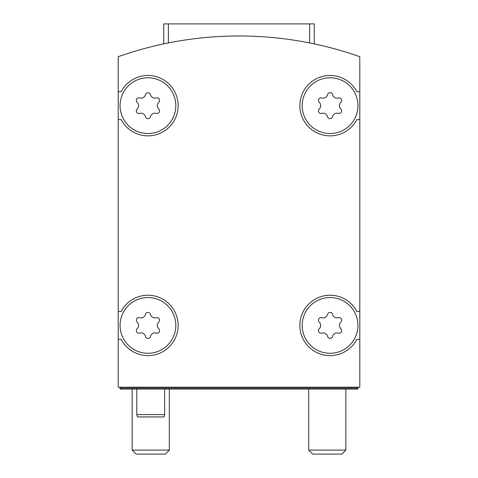 <?xml version="1.0" encoding="UTF-8"?>
<svg xmlns="http://www.w3.org/2000/svg" width="478" height="478" viewBox="0 0 478 478"><rect width="100%" height="100%" fill="white"/><g stroke="black" fill="none" stroke-linecap="round" stroke-linejoin="round"><path stroke-width="0.72" d="M163.739 43.88L163.739 23.9L309.619 23.9L309.619 42.924C315.785 44.185 315.785 44.185 309.619 42.924C315.785 44.185 315.785 44.185 309.619 42.924C315.785 44.185 315.785 44.185 309.619 42.924L313.58 43.737M168.381 23.9L168.381 42.924C162.215 44.185 162.215 44.185 168.381 42.924C162.215 44.185 162.215 44.185 168.381 42.924C162.215 44.185 162.215 44.185 168.381 42.924L164.42 43.737M359.791 56.703A362.372 362.372 0 0 0 118.209 56.703L118.209 387.198L359.791 387.198L359.791 56.703M357.932 325.41A27.873 27.873 0 0 0 316.119 301.271A27.873 27.873 0 0 0 316.119 349.549A27.873 27.873 0 0 0 357.932 325.41M319.262 328.721A2.599 2.599 0 0 0 321.79 333.106A4.553 4.553 0 0 1 327.526 336.416A2.599 2.599 0 0 0 332.586 336.416A4.553 4.553 0 0 1 338.322 333.106A2.599 2.599 0 0 0 340.856 328.721A4.553 4.553 0 0 1 340.856 322.1A2.599 2.599 0 0 0 338.322 317.715A4.553 4.553 0 0 1 332.586 314.405A2.599 2.599 0 0 0 327.526 314.405A4.553 4.553 0 0 1 321.79 317.715A2.599 2.599 0 0 0 319.262 322.1A4.553 4.553 0 0 1 319.262 328.721M175.814 325.41A27.873 27.873 0 0 0 134.007 301.271A27.873 27.873 0 0 0 134.007 349.549A27.873 27.873 0 0 0 175.814 325.41M137.144 328.721A2.599 2.599 0 0 0 139.678 333.106A4.553 4.553 0 0 1 145.414 336.416A2.599 2.599 0 0 0 150.474 336.416A4.553 4.553 0 0 1 156.21 333.106A2.599 2.599 0 0 0 158.738 328.721A4.553 4.553 0 0 1 158.738 322.1A2.599 2.599 0 0 0 156.21 317.715A4.553 4.553 0 0 1 150.474 314.405A2.599 2.599 0 0 0 145.414 314.405A4.553 4.553 0 0 1 139.678 317.715A2.599 2.599 0 0 0 137.144 322.1A4.553 4.553 0 0 1 137.144 328.721M357.932 105.668A27.873 27.873 0 0 0 316.119 81.523A27.873 27.873 0 0 0 316.119 129.807A27.873 27.873 0 0 0 357.932 105.668M319.262 108.978A2.599 2.599 0 0 0 321.79 113.364A4.553 4.553 0 0 1 327.526 116.674A2.599 2.599 0 0 0 332.586 116.674A4.553 4.553 0 0 1 338.322 113.364A2.599 2.599 0 0 0 340.856 108.978A4.553 4.553 0 0 1 340.856 102.352A2.599 2.599 0 0 0 338.322 97.972A4.553 4.553 0 0 1 332.586 94.662A2.599 2.599 0 0 0 327.526 94.662A4.553 4.553 0 0 1 321.79 97.972A2.599 2.599 0 0 0 319.262 102.352A4.553 4.553 0 0 1 319.262 108.978M175.814 105.668A27.873 27.873 0 0 0 134.007 81.523A27.873 27.873 0 0 0 134.007 129.807A27.873 27.873 0 0 0 175.814 105.668M137.144 108.978A2.599 2.599 0 0 0 139.678 113.364A4.553 4.553 0 0 1 145.414 116.674A2.599 2.599 0 0 0 150.474 116.674A4.553 4.553 0 0 1 156.21 113.364A2.599 2.599 0 0 0 158.738 108.978A4.553 4.553 0 0 1 158.738 102.352A2.599 2.599 0 0 0 156.21 97.972A4.553 4.553 0 0 1 150.474 94.662A2.599 2.599 0 0 0 145.414 94.662A4.553 4.553 0 0 1 139.678 97.972A2.599 2.599 0 0 0 137.144 102.352A4.553 4.553 0 0 1 137.144 108.978M120.068 387.198L120.068 389.056L357.932 389.056L357.932 387.198M357.932 388.13L120.068 388.13M118.209 119.602L121.155 119.602A30.198 30.198 0 0 0 167.013 129.078A30.198 30.198 0 0 0 167.013 82.252A30.198 30.198 0 0 0 121.155 91.728L118.209 91.728M118.209 339.35L121.155 339.35A30.198 30.198 0 0 0 167.013 348.826A30.198 30.198 0 0 0 167.013 302A30.198 30.198 0 0 0 121.155 311.477L118.209 311.477M359.791 311.477L356.845 311.477A30.198 30.198 0 0 0 310.987 302A30.198 30.198 0 0 0 310.987 348.826A30.198 30.198 0 0 0 356.845 339.35L359.791 339.35M359.791 91.728L356.845 91.728A30.198 30.198 0 0 0 310.987 82.252A30.198 30.198 0 0 0 310.987 129.078A30.198 30.198 0 0 0 356.845 119.602L359.791 119.602M309.619 23.9L314.261 23.9L314.261 43.88M164.665 389.056L164.665 414.611L136.792 414.611L136.792 389.056M164.665 414.611L164.044 416.935L137.413 416.935L136.792 414.611M341.86 454.1L312.678 454.1L308.686 450.109L345.851 450.109L341.86 454.1M165.322 454.1L136.14 454.1L132.149 450.109L169.314 450.109L165.322 454.1M308.686 389.056L308.686 450.109M345.851 389.056L345.851 450.109M132.149 389.056L132.149 450.109M169.314 389.056L169.314 450.109"/></g></svg>
